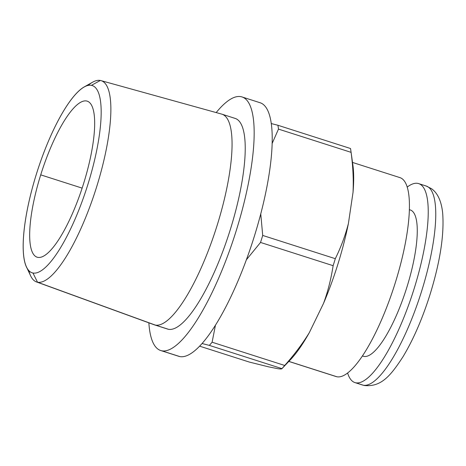 <?xml version="1.0" encoding="UTF-8"?>
<svg xmlns="http://www.w3.org/2000/svg" width="466" height="466" viewBox="0 0 466 466"><rect width="100%" height="100%" fill="white"/><g stroke="black" fill="none" stroke-linecap="round" stroke-linejoin="round"><path stroke-width="0.7" d="M240.928 96.666A133.142 35.358 107.8 0 1 236.215 230.746A133.142 35.358 107.8 0 1 161.772 350.805A133.142 35.358 107.8 0 1 148.864 322.833A133.142 35.358 -72.2 0 0 160.758 350.537A133.142 35.358 -72.2 0 0 161.772 350.805A133.142 35.358 -72.2 0 0 235.621 232.633A133.142 35.358 -72.2 0 0 241.947 96.928A133.142 35.358 -72.2 0 0 240.928 96.666A133.142 35.358 -72.2 0 0 216.177 112.574A133.142 35.358 107.8 0 1 240.928 96.666M166.811 328.769A110.611 29.375 -72.2 0 0 168.471 329.299A110.611 29.375 -72.2 0 0 230.315 229.557A110.611 29.375 -72.2 0 0 234.229 118.166M221.909 114.17L235.074 118.387A110.611 29.375 107.8 0 1 229.825 231.124A110.611 29.375 107.8 0 1 168.471 329.299L155.306 325.082L168.471 329.299A110.611 29.375 107.8 0 1 167.626 329.078L154.462 324.866A110.611 29.375 -72.2 0 0 155.306 325.082A110.611 29.375 -72.2 0 0 216.655 226.913A110.611 29.375 -72.2 0 0 221.909 114.17A110.611 29.375 -72.2 0 0 221.065 113.954M100.889 80.595L221.618 114.083A110.611 29.375 107.8 0 1 216.83 226.36A110.611 29.375 107.8 0 1 155.306 325.082L37.525 282.215A105.695 28.071 -72.2 0 0 96.316 187.88A105.695 28.071 -72.2 0 0 100.889 80.595A105.695 28.071 -72.2 0 0 100.359 80.472A105.695 28.071 -72.2 0 0 88.091 85.4M84.142 86.967L92.559 82.22A105.695 28.071 107.8 0 1 100.359 80.472A105.695 28.071 107.8 0 1 96.619 186.913A105.695 28.071 107.8 0 1 37.525 282.215L155.306 325.082A110.611 29.375 107.8 0 1 154.17 324.767L36.441 281.913A105.695 28.071 -72.2 0 0 37.525 282.215A105.695 28.071 107.8 0 1 30.599 275.755L26.504 267.001A98.32 26.108 -72.2 0 0 32.946 273.012L37.525 282.215L32.946 273.012A98.32 26.108 -72.2 0 0 87.917 184.355A98.32 26.108 -72.2 0 0 91.4 85.342A98.32 26.108 -72.2 0 0 84.142 86.967A98.32 26.108 -72.2 0 0 37.303 171.214A98.32 26.108 -72.2 0 0 26.504 267.001M28.81 270.571A105.695 28.071 -72.2 0 0 36.441 281.913M100.359 80.472L91.4 85.342L100.359 80.472M91.4 85.342A98.32 26.108 107.8 0 1 87.917 184.355A98.32 26.108 107.8 0 1 32.946 273.012A98.32 26.108 107.8 0 1 36.424 173.999A98.32 26.108 107.8 0 1 91.4 85.342M40.717 174.861A81.934 21.756 -72.2 0 0 37.816 257.372A81.934 21.756 -72.2 0 0 83.624 183.493A81.934 21.756 -72.2 0 0 86.525 100.982A81.934 21.756 -72.2 0 0 40.717 174.861A81.934 21.756 -72.2 0 0 37.193 257.209A81.934 21.756 -72.2 0 0 83.624 183.493A81.934 21.756 -72.2 0 0 87.154 101.145A81.934 21.756 -72.2 0 0 40.717 174.861L82.144 188.124L40.717 174.861M354.946 382.592A104.466 27.744 -72.2 0 0 355.744 382.802A104.466 27.744 107.8 0 1 347.63 373.068A104.466 27.744 -72.2 0 0 354.946 382.592L362.472 385.003A104.466 27.744 -72.2 0 0 363.27 385.207L355.744 382.802L363.27 385.207A104.466 27.744 107.8 0 1 362.472 385.003L364.499 385.528C381.497 387.205 390.933 375.235 402.997 356.746C413.121 339.947 421.986 319.67 429.6 295.91C440.003 262.638 444.354 234.998 442.659 212.985C441.401 201.12 437.661 193.011 431.44 188.666L426.174 186.016A104.466 27.744 107.8 0 1 421.212 292.491A104.466 27.744 107.8 0 1 363.27 385.207A12.291 11.842 101.4 0 0 364.499 385.528A12.291 11.842 -78.6 0 1 363.27 385.207A104.466 27.744 -72.2 0 0 421.212 292.491A104.466 27.744 -72.2 0 0 426.174 186.016A104.466 27.744 -72.2 0 0 425.376 185.806M355.744 382.802A104.466 27.744 -72.2 0 0 413.692 290.079A104.466 27.744 -72.2 0 0 418.649 183.61A104.466 27.744 -72.2 0 0 417.851 183.4A104.466 27.744 -72.2 0 0 407.162 187.111A104.466 27.744 107.8 0 1 417.851 183.4A104.466 27.744 107.8 0 1 414.152 288.605A104.466 27.744 107.8 0 1 355.744 382.802M362.81 356.041A76.814 20.399 -72.2 0 0 363.963 356.408A76.814 20.399 -72.2 0 0 406.911 287.149A76.814 20.399 -72.2 0 0 409.631 209.793M409.317 209.653L410.22 209.945A76.814 20.399 107.8 0 1 406.573 288.233A76.814 20.399 107.8 0 1 363.963 356.408L362.496 355.942L363.963 356.408A76.814 20.399 107.8 0 1 363.381 356.257L362.478 355.972M399.042 177.377A104.466 27.744 107.8 0 1 395.343 282.582A104.466 27.744 107.8 0 1 336.935 376.778A104.466 27.744 107.8 0 1 335.369 376.278M352.517 162.436L399.84 177.587A104.466 27.744 107.8 0 1 394.883 284.062A104.466 27.744 107.8 0 1 336.935 376.778L288.85 361.383L336.935 376.778A104.466 27.744 107.8 0 1 336.137 376.575L288.815 361.424M277.922 368.717L268.369 366.794L249.298 362.059L199.71 346.186L249.298 362.059L268.369 366.794L277.922 368.717C280.468 369.084 281.808 369.055 281.947 368.629C281.808 369.055 280.468 369.084 277.922 368.717M352.005 160.147A116.756 31.006 107.8 0 1 353.03 192.365L348.411 223.482A116.756 31.006 107.8 0 1 323.526 303.389L309.354 332.578A116.756 31.006 107.8 0 1 286.258 363.696M350.91 151.007A131.097 34.816 -72.2 0 0 350.508 148.508A131.097 34.816 107.8 0 1 351.084 152.347C352.983 166.426 353.636 179.765 353.03 192.365C353.636 179.765 352.983 166.426 351.084 152.347A131.097 34.816 -72.2 0 0 350.91 151.007L352.849 164.824A116.756 31.006 107.8 0 1 353.03 192.365L348.411 223.482C345.364 235.388 340.995 247.12 335.31 258.682L262.713 235.441L260.75 213.836L262.713 235.441A131.097 34.816 107.8 0 1 260.529 242.448L333.126 265.69L260.529 242.448A131.097 34.816 -72.2 0 0 262.713 235.441L335.31 258.682A131.097 34.816 107.8 0 1 333.126 265.69C331.081 278.977 327.878 291.541 323.526 303.389C327.878 291.541 331.081 278.977 333.126 265.69A131.097 34.816 -72.2 0 0 335.31 258.682C340.995 247.12 345.364 235.388 348.411 223.482A116.756 31.006 107.8 0 1 323.526 303.389L309.354 332.578C302.533 343.727 294.314 354.69 284.703 365.461L212.106 342.219L215.414 325.379L212.106 342.219A131.097 34.816 107.8 0 1 209.35 345.388A131.097 34.816 -72.2 0 0 212.106 342.219L284.703 365.461A131.097 34.816 107.8 0 1 281.947 368.629L209.35 345.388L202.145 343.541L209.35 345.388L281.947 368.629A131.097 34.816 -72.2 0 0 284.703 365.461C294.314 354.69 302.533 343.727 309.354 332.578A116.756 31.006 107.8 0 1 290.475 359.676L281.895 368.711M258.985 102.444A133.142 35.358 107.8 0 1 254.267 236.524A133.142 35.358 107.8 0 1 179.829 356.583A133.142 35.358 107.8 0 1 177.831 355.942M241.947 96.928L259.999 102.706A133.142 35.358 107.8 0 1 253.679 238.411A133.142 35.358 107.8 0 1 179.829 356.583L161.772 350.805L179.829 356.583A133.142 35.358 107.8 0 1 178.81 356.321L160.758 350.537M350.508 148.508L277.911 125.267L271.195 123.542L277.911 125.267L350.508 148.508M351.084 152.347L278.482 129.105A131.097 34.816 -72.2 0 0 277.911 125.267A131.097 34.816 107.8 0 1 278.482 129.105L272.074 143.627L278.482 129.105L351.084 152.347M260.529 242.448L246.403 259.754L260.529 242.448M426.174 186.016L418.649 183.61"/></g></svg>
